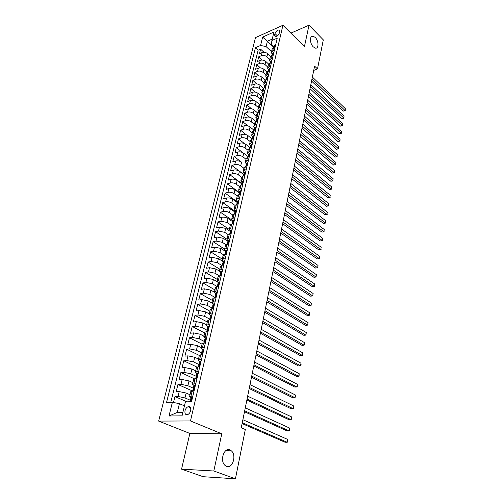 <?xml version="1.0" encoding="UTF-8"?>
<svg xmlns="http://www.w3.org/2000/svg" width="504" height="504" viewBox="0 0 504 504"><rect width="100%" height="100%" fill="white"/><g stroke="black" fill="none" stroke-linecap="round" stroke-linejoin="round"><path stroke-width="0.76" d="M229.944 449.952L231.361 450.847C236.792 455.188 232.596 469.022 226.548 466.364L224.973 465.362C219.561 460.788 224.059 447.111 229.944 449.952M315.233 37.428C318.755 40.755 318.982 48.8 315.517 48.145L313.28 46.878C309.739 43.602 309.488 35.507 312.921 36.124L315.233 37.428M190.669 410.615C191.073 407.673 190.216 406.369 188.112 406.703C186.631 407.339 185.598 408.675 185.025 410.71C184.609 413.677 185.466 414.981 187.601 414.635C189.082 413.986 190.102 412.644 190.669 410.615M181.56 469.161L213.822 470.994L221.766 433.799L189.863 433.44L181.56 469.161L203.169 476.715L235.437 478.8L245.309 429.49L241.252 427.751L314.591 66.106L317.488 68.941L323.31 39.866L309.009 25.2L290.871 33.125M189.863 433.44L158.64 421.092L255.471 37.617L282.933 25.269L190.474 420.953L158.64 421.092M270.535 56.391L267.649 53.695C265.917 52.328 264.077 51.956 262.13 52.58L259.447 53.733L260.581 49.134L263.945 52.265M269.709 59.39L266.906 56.788C265.173 55.427 263.327 55.056 261.374 55.673L258.684 56.82L262.187 60.033M258.684 56.82L257.538 61.469L260.234 60.335C262.193 59.724 264.039 60.096 265.784 61.456L268.745 64.178M266.944 72.072L263.901 69.306C262.143 67.952 260.278 67.58 258.313 68.179L255.61 69.294L256.769 64.588L260.423 67.895M265.136 80.067L261.992 77.251C260.221 75.902 258.35 75.524 256.372 76.117L253.657 77.213L254.835 72.45L258.64 75.852M263.315 88.162L260.058 85.289C258.275 83.954 256.391 83.57 254.407 84.149L251.685 85.226L252.869 80.407L256.857 83.916M261.488 96.371L258.105 93.429C256.303 92.093 254.413 91.709 252.422 92.276L249.688 93.335L250.885 88.458L255.062 92.081M259.654 104.687L256.127 101.663C254.312 100.334 252.409 99.95 250.406 100.504L247.666 101.543L248.882 96.604L253.26 100.353M257.821 113.117L254.123 109.998C252.296 108.681 250.381 108.291 248.371 108.832L245.618 109.847L246.847 104.851L251.458 108.738M257.695 121.055L255.975 121.659L252.101 118.434C250.255 117.123 248.327 116.733 246.311 117.262L243.545 118.257L244.793 113.198L249.656 117.237M254.129 130.315L250.047 126.977C248.189 125.672 246.248 125.275 244.219 125.792L241.447 126.769L242.708 121.647L247.867 125.861M252.233 139.054L247.968 135.62C246.097 134.329 244.144 133.932 242.109 134.429L239.324 135.387L240.603 130.202L246.091 134.618M250.217 147.823L245.864 144.377C243.974 143.092 242.008 142.689 239.967 143.18L237.176 144.106L238.468 138.858L244.358 143.52M247.911 157.147L248.629 155.534L248.233 156.7L243.734 153.241C241.832 151.962 239.854 151.565 237.806 152.032L234.996 152.939L236.307 147.628L242.708 152.611M234.121 156.505L241.58 162.219C239.658 160.952 237.667 160.549 235.607 161.003L232.791 161.885L234.121 156.505L236.93 155.61C238.984 155.144 240.962 155.547 242.878 156.82L243.734 153.241M243.797 174.611L239.394 171.31C237.46 170.05 235.456 169.646 233.39 170.087L230.561 170.944L231.903 165.495L243.816 174.447M243.451 181.472L242.903 181.282L242.021 182.051L241.611 183.777L237.182 180.514C235.229 179.267 233.213 178.857 231.141 179.285L228.299 180.117L229.66 174.598L241.687 183.469M239.413 193.07L234.946 189.838C232.968 188.603 230.945 188.194 228.86 188.603L226.012 189.403L227.392 183.815L239.526 192.604M237.182 202.488L232.678 199.288C230.687 198.066 228.64 197.644 226.548 198.041L223.694 198.815L225.086 193.158L237.334 201.858M234.927 212.02L230.378 208.858C228.369 207.642 226.315 207.226 224.211 207.598L221.344 208.347L222.755 202.614L235.116 211.226M232.64 221.684L228.047 218.553C226.019 217.35 223.952 216.928 221.842 217.287L218.963 218.005L220.393 212.197L231.878 220.04M230.328 231.468L225.685 228.375L219.442 227.102L216.55 227.789L218.005 221.905L229.339 229.49M227.978 241.391L223.297 238.329L217.01 237.044L214.112 237.705L215.58 231.739L226.976 239.205M225.603 251.439L220.872 248.415L214.547 247.124L211.636 247.754L213.123 241.706L224.627 249.083M223.19 261.62L218.415 258.64L212.045 257.336L209.122 257.935L210.634 251.811L222.251 259.087M220.046 271.517L215.926 269.004L209.513 267.687L206.583 268.254L208.114 262.042L219.838 269.231M217.18 281.755L213.406 279.506L206.949 278.183L204.007 278.712L205.556 272.418L217.4 279.5M214.471 292.257L210.848 290.159L204.347 288.823L201.392 289.315L202.961 282.939L214.924 289.913M211.831 302.973L208.253 300.951L201.707 299.609L198.74 300.069L200.334 293.599L212.417 300.472M209.229 313.885L205.626 311.9L199.03 310.546L196.056 310.968L197.675 304.41L209.872 311.17M206.602 324.948L202.954 323.001L196.321 321.634L193.334 322.018L194.972 315.372L207.295 322.012M203.931 336.174L200.252 334.259L193.567 332.886L190.569 333.226L192.232 326.485L204.687 333.005M201.228 347.552L197.511 345.675L190.777 344.289L187.772 344.597L189.454 337.756L202.035 344.156M198.488 359.1L194.727 357.26L187.948 355.862L184.93 356.126L186.637 349.184L199.351 355.459M195.703 370.805L191.904 369.01L185.075 367.605L182.045 367.819L183.784 360.782L196.743 366.981M192.881 382.687L189.038 380.929L182.164 379.512L179.122 379.688L180.879 372.544L194.487 378.844M190.014 394.739L186.133 393.026L179.203 391.595L176.154 391.728L177.944 384.483L192.572 391.022M274.989 33.554L274.586 35.242L275.19 36.773C276.998 36.66 278.365 35.45 279.304 33.151L279.701 31.456L279.109 29.944C277.307 30.051 275.934 31.254 274.989 33.554L277.433 35.923M273.886 47.389L267.385 41.221L266.087 46.576L260.568 45.461L255.44 47.704L166.553 402.413L172.393 402.249L168.998 415.995L182.051 415.85L185.396 401.877L191.533 401.701L277.231 38.159L271.908 40.49L271.454 44.245L274.05 46.702M260.568 45.461L262.634 37.082L273.937 32.035L271.908 40.49M190.474 400.315L184.962 397.914L186.133 393.026M192.566 391.035L193.681 387.532L193.334 387.796L193.838 388.433L187.885 385.749L189.038 380.929M196.591 376.475L190.764 373.76L191.904 369.01M199.25 364.669L193.605 361.941L194.727 357.26M201.802 352.983L196.403 350.293L197.511 345.675M204.334 341.466L199.162 338.808L200.252 334.259M206.968 330.177L201.877 327.487L202.954 323.001M209.601 319.063L204.561 316.323L205.626 311.9M212.19 308.101L207.207 305.311L208.253 300.951M214.748 297.291L209.815 294.456L210.848 290.159M217.274 286.631L212.386 283.752L213.406 279.506M219.461 275.927L214.924 273.187L215.926 269.004M221.634 265.369L217.426 262.767L218.415 258.64M223.833 254.98L219.895 252.491L220.872 248.415M226.05 244.755L222.333 242.348L223.297 238.329M228.281 234.688L224.734 232.344L225.685 228.375M230.523 224.771L227.109 222.466L228.047 218.553M232.766 215.013L229.446 212.719L230.378 208.858M235.015 205.393L231.758 203.099L232.678 199.288M237.264 195.917L234.039 193.605L234.946 189.838M239.482 186.568L236.294 184.231L237.182 180.514M241.681 177.332L238.518 174.976L239.394 171.31M243.848 168.216L240.71 165.841L241.58 162.219M245.983 159.22L242.878 156.82M248.094 150.331L245.02 147.905L245.864 144.377M250.186 141.548L247.13 139.11L247.968 135.62M252.246 132.88L249.215 130.423L250.047 126.977M254.281 124.312L251.282 121.836L252.101 118.434M256.29 115.851L253.317 113.356L254.123 109.998M258.275 107.497L255.326 104.983L256.127 101.663M260.24 99.238L257.317 96.711L258.105 93.429M262.174 91.079L259.283 88.534L260.058 85.289M264.096 83.015L261.223 80.457L261.992 77.251M265.986 75.046L263.138 72.475L263.901 69.306M267.857 67.171L265.035 64.588L265.784 61.456M260.581 49.134L258.136 50.198L170.787 402.293M184.962 397.914L178.013 396.478L174.957 396.591L173.508 402.476M177.944 384.483L180.986 384.325L187.885 385.749M180.879 372.544L183.916 372.343L190.764 373.76M183.784 360.782L186.801 360.536L193.605 361.941M186.637 349.184L189.649 348.9L196.403 350.293M189.454 337.756L192.452 337.428L199.162 338.808M192.232 326.485L195.224 326.12L201.877 327.487M194.972 315.372L197.952 314.962L204.561 316.323M197.675 304.41L200.642 303.962L207.207 305.311M200.334 293.599L203.295 293.12L209.815 294.456M202.961 282.939L205.909 282.423L212.386 283.752M205.556 272.418L208.492 271.87L214.924 273.187M208.114 262.042L211.037 261.463L217.426 262.767M210.634 251.811L213.551 251.194L219.895 252.491M213.123 241.706L216.027 241.057L222.333 242.348M215.58 231.739L218.471 231.059L224.734 232.344M218.005 221.905L220.884 221.193L227.109 222.466M220.393 212.197L223.266 211.459C225.37 211.094 227.43 211.51 229.446 212.719M222.755 202.614L225.622 201.846C227.713 201.461 229.761 201.877 231.758 203.099M225.086 193.158L227.94 192.358C230.026 191.961 232.061 192.371 234.039 193.605M227.392 183.815L230.233 182.996C232.306 182.58 234.328 182.99 236.294 184.231M229.66 174.598L232.489 173.748C234.562 173.313 236.571 173.722 238.518 174.976M231.903 165.495L234.725 164.619C236.786 164.172 238.783 164.575 240.71 165.841M236.307 147.628L239.104 146.708C241.151 146.229 243.123 146.626 245.02 147.905M238.468 138.858L241.258 137.92C243.293 137.422 245.253 137.819 247.13 139.11M240.603 130.202L243.382 129.238C245.404 128.728 247.351 129.118 249.215 130.423M242.708 121.647L245.48 120.658C247.496 120.135 249.43 120.532 251.282 121.836M244.793 113.198L247.552 112.19C249.562 111.655 251.483 112.046 253.317 113.356M246.847 104.851L249.6 103.824C251.597 103.276 253.506 103.66 255.326 104.983M248.882 96.604L251.616 95.552C253.613 94.991 255.509 95.376 257.317 96.711M250.885 88.458L253.619 87.387C255.604 86.814 257.487 87.198 259.283 88.534M252.869 80.407L255.591 79.317C257.569 78.731 259.447 79.109 261.223 80.457M254.835 72.45L257.544 71.341C259.51 70.743 261.374 71.121 263.138 72.475M256.769 64.588L259.472 63.46C261.431 62.855 263.283 63.227 265.035 64.588M274.415 50.123L272.752 50.828L271.385 52.315L272.217 54.445M275.152 46.998L273.496 47.71L272.128 49.203L271.417 52.202M273.307 54.835L271.643 55.535L270.27 57.015L269.552 60.045M270.364 62.275L269.52 60.165L270.894 58.691L272.557 57.998M271.435 62.767L269.766 63.454L268.393 64.915L267.662 67.99M268.487 70.201L267.637 68.103L269.01 66.648L270.679 65.961M269.539 70.793L267.863 71.467L266.496 72.916L265.753 76.028M266.591 78.221L265.728 76.142L267.101 74.699L268.777 74.031M267.63 78.914L265.942 79.582L264.568 81.005L263.819 84.162M264.669 86.335L263.794 84.275L265.167 82.851L266.855 82.19M265.69 87.135L264.002 87.79L262.622 89.202L261.866 92.396M262.729 94.55L261.841 92.503L263.214 91.104L264.909 90.455M263.724 95.458L262.03 96.1L260.65 97.493L259.881 100.731M260.757 102.866L259.856 100.838L261.236 99.458L262.937 98.816M261.74 103.887L260.039 104.517L258.659 105.89L257.878 109.166M258.766 111.283L257.853 109.273L259.232 107.913L260.94 107.289M259.73 112.417L258.023 113.035L256.637 114.389L255.849 117.709M256.75 119.801L255.824 117.816L257.204 116.468L258.917 115.857M254.709 128.432L253.77 126.46L255.156 125.137L256.87 124.538M255.629 129.805L253.909 130.391L252.523 131.702L251.71 135.11M252.643 137.164L251.685 135.217L253.077 133.913L254.797 133.333M253.543 138.663L251.817 139.236L250.425 140.522L249.606 143.98M250.551 146.009L249.581 144.081L250.967 142.802L252.699 142.235M251.427 147.628L249.694 148.189L248.302 149.455L247.47 152.964M248.428 154.967L247.445 153.065L248.837 151.805L250.576 151.25M249.285 156.719L247.546 157.261L246.154 158.508L245.309 162.055M246.28 164.039L245.284 162.156L246.677 160.921L248.422 160.385M247.118 165.923L245.366 166.452L243.974 167.668L243.123 171.272M244.106 173.225L243.098 171.366L244.49 170.157L246.242 169.634M244.919 175.241L243.161 175.757L241.769 176.954L240.906 180.602M241.907 182.536L240.881 180.697L242.273 179.512L244.031 179.008M242.695 184.691L240.931 185.189L239.532 186.354L238.657 190.058M239.677 191.961L238.631 190.153L240.03 188.994L241.794 188.502M240.433 194.261L238.669 194.739L237.271 195.88L236.382 199.634M237.416 201.512L236.357 199.729L237.756 198.595L239.526 198.122M238.153 203.956L236.376 204.416L234.977 205.537L234.077 209.336M235.122 211.189L234.051 209.431L235.45 208.328L237.227 207.868M235.834 213.778L234.051 214.225L232.653 215.315L231.739 219.171M232.804 220.998L231.714 219.265L233.113 218.188L234.902 217.747M233.484 223.738L231.695 224.167L230.297 225.225L229.37 229.137M230.454 230.933L229.345 229.226L230.744 228.18L232.539 227.758M231.109 233.831L229.307 234.24L227.909 235.273L226.97 239.243M228.073 241L226.945 239.324L228.35 238.31L230.145 237.907M228.696 244.062L226.894 244.453L225.49 245.454L224.532 249.48M225.653 251.206L224.513 249.562L225.918 248.573L227.72 248.195M226.252 254.432L224.438 254.803L223.039 255.774L222.069 259.856M223.209 261.551L222.05 259.938L223.448 258.98L225.263 258.621M223.77 264.947L221.955 265.293L220.55 266.232L219.568 270.377M220.727 272.04L219.549 270.459L220.947 269.533L222.774 269.193M221.262 275.606L219.435 275.934L218.03 276.841L217.035 281.043M218.213 282.668L217.016 281.119L218.415 280.23L220.242 279.909M218.711 286.417L216.877 286.726L215.479 287.589L214.465 291.86M215.662 293.448L214.446 291.936L215.844 291.079L217.684 290.783M216.128 297.379L214.288 297.662L212.883 298.494L211.856 302.828M213.072 304.378L211.838 302.904L213.242 302.079L215.082 301.808M213.507 308.498L211.661 308.757L210.256 309.557L209.21 313.954M210.452 315.466L209.198 314.024L210.596 313.242L212.449 312.984M210.848 319.775L208.996 320.008L207.591 320.771L206.533 325.231M207.793 326.705L206.514 325.3L209.771 324.33M208.152 331.21L204.889 332.149L203.811 336.678M205.09 338.108L203.799 336.741L207.062 335.834M205.418 342.815L202.148 343.69L201.052 348.289M202.356 349.675L201.039 348.352L204.309 347.508M202.639 354.596L199.363 355.396L198.255 360.064M201.027 361.425L200.466 361.009L199.578 361.412L198.242 360.127L201.518 359.352M199.823 366.54L196.541 367.277L195.413 372.015M196.762 373.319L195.401 372.078L198.683 371.372M196.963 378.668L193.675 379.329L192.534 384.149M193.908 385.402L192.522 384.199L195.81 383.569M194.065 390.972L190.77 391.564L189.605 396.459M191.022 397.669L189.592 396.509L192.887 395.949M271.536 51.698L266.087 46.576M213.822 470.994L235.437 478.8M221.766 433.799L190.474 420.953M282.933 25.269L304.447 46.563L309.009 25.2M313.721 70.39L317.488 68.941M272.248 39.085L267.385 41.221L262.634 37.082M184.451 405.84L179.405 403.691L177.288 412.423L182.895 412.341M258.136 50.198L255.44 47.704M174.957 396.591L187.091 401.827M255.156 125.137L255.975 121.659L254.596 122.989L253.796 126.353M172.393 402.249L179.405 403.691M168.998 415.995L177.288 412.423M275.625 45.001L275.096 44.95L274.233 45.933L273.899 47.319M311.56 81.056L343.148 111.113L345.007 110.502L311.982 78.958M345.334 108.643L345.234 110.785L345.334 108.643L312.367 77.062M274.321 47.357L274.434 46.658L273.861 47.552M345.234 110.785L343.148 111.113M273.792 52.775L273.262 52.718L272.393 53.689L272.066 55.093M310.01 88.691L341.838 118.572L343.709 117.968L310.433 86.612M344.037 116.096L343.936 118.238L344.037 116.096L310.823 84.691M272.437 55.201L272.595 54.438L272.021 55.377M343.936 118.238L341.838 118.572M271.933 60.638L271.41 60.575L270.541 61.532L270.201 62.956M308.448 96.409L340.515 126.107L342.392 125.515L308.864 94.349M342.72 123.625L342.626 125.773L342.72 123.625L309.254 92.402M270.528 63.139L270.724 62.313L270.163 63.29M342.626 125.773L340.515 126.107M270.062 68.594L269.533 68.525L268.657 69.47L268.317 70.919M306.86 104.215L339.179 133.73L341.063 133.15L307.276 102.173M341.397 131.235L341.296 133.39L341.397 131.235L307.673 100.208M268.594 71.177L268.84 70.276L268.286 71.297M341.296 133.39L339.179 133.73M268.159 76.652L267.63 76.57L266.761 77.509L266.414 78.971M305.26 112.108L337.825 141.435L339.721 140.868L305.67 110.093M340.055 138.928L339.961 141.095L340.055 138.928L306.073 108.102M266.622 79.311L266.925 78.34L266.383 79.405M339.961 141.095L337.825 141.435M266.238 84.804L265.709 84.716L264.833 85.642L264.48 87.123M303.641 120.097L336.458 149.222L338.36 148.667L304.044 118.1M338.701 146.708L338.36 148.667L338.701 146.708L304.454 116.09M264.619 87.551L264.991 86.505L264.468 87.608M338.606 148.882L336.458 149.222M264.291 93.057L263.762 92.963L262.886 93.87L262.534 95.376M302.003 128.173L335.078 157.097L336.987 156.555L302.4 126.202M337.334 154.577L336.987 156.555L337.334 154.577L302.816 124.167M262.584 95.892L263.038 94.765L262.527 95.911M337.233 156.757L335.078 157.097M262.326 101.405L261.79 101.304L260.914 102.205L260.555 103.73M300.346 136.351L333.679 165.06L335.595 164.531L300.743 134.398M335.947 162.534L335.595 164.531L335.947 162.534L301.159 132.344M260.543 104.328L260.914 103.188L260.568 104.303M335.847 164.72L333.679 165.06M260.329 109.866L259.793 109.752L258.917 110.641L258.552 112.184M298.67 144.623L332.268 173.118L334.19 172.601L299.061 142.695M334.543 170.572L334.19 172.601L334.543 170.572L299.483 140.61M258.483 112.865L258.917 111.649L258.571 112.764M334.448 172.765L332.268 173.118M258.313 118.427L257.777 118.308L256.895 119.177L256.53 120.746M296.969 152.989L330.838 181.264L332.772 180.76L297.354 151.087M333.125 178.712L332.772 180.76L333.125 178.712L297.782 148.982M256.41 121.508L256.889 120.217L256.555 121.332M333.031 180.911L330.838 181.264M256.271 127.096L255.73 126.964L254.854 127.827L254.476 129.408M295.256 161.456L329.396 189.498L331.336 189.013L295.634 159.585M331.695 186.94L331.336 189.013L331.695 186.94L296.068 157.45M254.318 130.252L254.835 128.892L254.514 130.007M331.601 189.145L329.396 189.498M254.199 135.872L253.663 135.733L252.781 136.578L252.403 138.184M293.517 170.031L327.934 197.826L329.881 197.354L293.889 168.178M330.246 195.262L329.881 197.354L330.246 195.262L294.33 166.024M252.202 139.104L252.762 137.68L252.441 138.795M330.151 197.474L327.934 197.826M252.107 144.761L251.565 144.61L250.683 145.442L250.299 147.073M291.753 178.7L326.453 206.256L328.406 205.796L292.125 176.879M328.778 203.679L328.406 205.796L328.778 203.679L292.566 174.693M250.066 148.069L250.658 146.576L250.349 147.691M328.684 205.897L326.453 206.256M249.984 153.764L249.442 153.607L248.56 154.419L248.17 156.076M289.976 187.482L324.954 214.78L326.92 214.339L290.342 185.686M327.298 212.197L326.92 214.339L327.298 212.197L290.789 183.475M327.203 214.421L324.954 214.78M247.836 162.88L247.288 162.71L246.406 163.517L246.009 165.186M288.175 196.371L323.442 223.404L325.414 222.976L288.534 194.601M325.792 220.809L325.414 222.976L325.792 220.809L288.987 192.364M246.084 165.816L245.996 165.255L246.462 164.663L245.738 166.339M325.704 223.039L323.442 223.404M245.656 172.116L245.114 171.933L244.226 172.721L243.823 174.422M286.348 205.361L321.911 232.13L323.896 231.72L286.7 203.629M324.274 229.522L323.896 231.72L324.274 229.522L287.16 201.361M243.904 175.046L244.27 173.905L243.904 175.046M243.533 175.65L243.917 175.064M324.185 231.764L321.911 232.13M284.502 214.471L320.361 240.956L322.352 240.559L284.848 212.764M322.743 238.342L322.352 240.559L322.743 238.342L285.314 210.47M241.303 185.081L241.599 183.84L241.718 184.433M322.648 240.591L320.361 240.956M241.214 190.947L240.666 190.745L239.784 191.501L239.368 193.246M282.631 223.688L318.799 249.889L320.796 249.512L282.971 222.012M321.187 247.262L320.796 249.512L321.187 247.262L283.443 219.694M239.041 194.638L239.356 193.309L239.488 193.914M321.092 249.518L318.799 249.889M238.953 200.548L238.405 200.34L237.516 201.077L237.101 202.847M280.741 233.024L317.211 258.924L319.215 258.565L281.075 231.38M319.612 256.29L319.215 258.565L319.612 256.29L281.553 229.03M236.748 204.322L237.082 202.91L237.233 203.528M319.523 258.552L317.211 258.924M236.659 210.281L236.111 210.061L235.223 210.779L234.795 212.575M278.825 242.481L315.605 268.071L317.621 267.731L279.147 240.868M318.024 265.432L317.621 267.731L318.024 265.432L279.632 238.487M234.429 214.131L234.782 212.638L234.946 213.261M317.929 267.7L315.605 268.071M234.335 220.141L233.78 219.908L232.898 220.607L232.464 222.428M276.879 252.05L313.979 277.332L316.008 277.005L277.2 250.475M316.411 274.674L316.008 277.005L316.411 274.674L277.691 248.062M232.073 224.078L232.451 222.491L232.634 223.127M231.979 230.133L231.424 229.887L230.542 230.567L230.101 232.42M274.913 261.746L312.335 286.7L314.37 286.392L275.228 260.203M314.779 284.036L314.37 286.392L314.779 284.036L275.726 257.758M229.692 234.152L230.089 232.476L230.284 233.125M229.591 240.257L229.037 239.999L228.148 240.666L227.707 242.544M272.922 271.568L310.672 296.182L312.713 295.898L273.231 270.062M313.129 293.511L312.713 295.898L313.129 293.511L273.729 267.586M227.273 244.371L227.695 242.6L227.909 243.256M227.172 250.526L226.617 250.255L225.729 250.898L225.275 252.8M270.906 281.516L308.99 305.783L311.037 305.519L271.202 280.041M311.459 303.099L311.037 305.519L311.459 303.099L271.713 277.534M224.822 254.722L225.263 252.857L225.502 253.518M224.721 260.927L224.16 260.644L223.272 261.267L222.818 263.201M268.865 291.589L307.283 315.498L309.343 315.252L269.155 290.159M309.771 312.808L309.343 315.252L309.771 312.808L269.672 287.62M222.34 265.224L222.806 263.258L223.064 263.926M222.232 271.48L221.672 271.183L220.784 271.782L220.324 273.748M266.792 301.795L305.556 325.338L307.623 325.118L267.076 300.403M308.057 322.636L307.623 325.118L308.057 322.636L267.599 297.832M219.82 275.864L220.311 273.798L220.588 274.478M219.713 282.177L219.152 281.862L218.263 282.442L217.791 284.439M264.695 312.14L303.811 335.305L305.884 335.097L264.972 310.785M306.325 332.59L305.884 335.097L306.325 332.59L265.501 308.177M217.268 286.656L217.778 284.489L218.081 285.169M217.155 293.019L216.594 292.698L215.706 293.252L215.227 295.275M262.571 322.617L302.041 345.391L304.126 345.209L262.836 321.306M304.567 342.67L304.662 343.98L304.126 345.209L304.567 342.67L263.372 318.667M214.679 297.599L215.353 295.76M214.559 304.019L213.998 303.679L213.11 304.214L212.625 306.268M213.998 303.679L214.565 304M260.417 333.239L300.245 355.604L302.343 355.446L260.675 331.972M302.791 352.876L302.709 355.207L302.343 355.446L302.791 352.876L261.217 329.295M212.052 308.7L212.757 306.741M211.932 315.176L211.371 314.824L210.483 315.334L209.992 317.413M211.371 314.824L211.938 315.132M258.237 343.999L298.431 365.948L300.535 365.816L258.483 342.777M300.989 363.208L301.09 364.505L300.535 365.816L300.989 363.208L259.031 340.061M209.387 319.958L210.124 317.873M209.267 326.491L208.7 326.12L207.812 326.605L207.314 328.721M208.7 326.12L209.28 326.428M256.026 354.911L296.591 376.431L298.708 376.318L256.259 353.732M299.168 373.678L299.086 376.022L298.708 376.318L299.168 373.678L256.82 350.979M206.684 331.38L207.453 329.169M206.558 337.964L205.997 337.579L205.109 338.039L204.599 340.187M205.997 337.579L206.577 337.882M253.783 365.967L294.733 387.041L296.856 386.952L254.01 364.833M297.316 384.281L297.24 386.637L296.856 386.952L297.316 384.281L254.577 362.042M203.944 342.966L204.586 340.231L205.002 340.912M203.811 349.612L203.251 349.209L202.362 349.644L201.846 351.824M203.251 349.209L203.837 349.505M251.509 377.175L292.843 397.795L294.979 397.732L251.729 376.091M295.445 395.023L295.558 396.301L294.979 397.732L295.445 395.023L252.302 373.262M201.159 354.721L201.839 351.868L202.274 352.542M200.466 361.009L201.058 361.299M249.203 388.54L290.934 408.687L293.076 408.649L249.411 387.507M293.555 405.909L293.473 408.271L293.076 408.649L293.555 405.909L249.997 384.634M198.337 366.647L199.112 364.77L199.395 363.371L199.042 363.668L199.508 364.335M198.204 373.407L197.637 372.979L196.749 373.357L196.22 375.606M197.637 372.979L198.236 373.262M246.866 400.056L289 419.725L291.148 419.712L247.067 399.08M291.633 416.934L291.747 418.194L291.148 419.712L291.633 416.934L247.653 396.169M195.476 378.75L196.283 376.784L196.56 375.36L196.207 375.644L196.692 376.299M195.338 385.573L194.764 385.125L193.882 385.478L193.341 387.765M194.764 385.125L195.376 385.402M193.75 390.991L194.116 390.751M244.497 411.743L287.034 430.901L289.195 430.92L244.686 410.81M289.687 428.104L289.611 430.485L289.195 430.92L289.687 428.104L245.284 407.862M192.427 397.921L191.854 397.454L190.972 397.776L190.424 400.1M191.854 397.454L192.471 397.725M242.096 423.587L285.05 442.235L287.217 442.279L242.273 422.711M287.715 439.425L287.639 441.813L287.217 442.279L287.715 439.425L242.878 419.725M190.033 401.745L190.487 401.348L190.758 399.886L190.417 400.132L190.94 400.749M266.906 56.788L267.649 53.695M261.374 55.673L262.13 52.58M178.013 396.478L179.203 391.595M180.986 384.325L182.164 379.512M183.916 372.343L185.075 367.605M186.801 360.536L187.948 355.862M189.649 348.9L190.777 344.289M192.452 337.428L193.567 332.886M195.224 326.12L196.321 321.634M197.952 314.962L199.03 310.546M200.642 303.962L201.707 299.609M203.295 293.12L204.347 288.823M205.909 282.423L206.949 278.183M208.492 271.87L209.513 267.687M211.037 261.463L212.045 257.336M213.551 251.194L214.547 247.124M216.027 241.057L217.01 237.044M218.471 231.059L219.442 227.102M220.884 221.193L221.842 217.287M223.266 211.459L224.211 207.598M225.622 201.846L226.548 198.041M227.94 192.358L228.86 188.603M230.233 182.996L231.141 179.285M232.489 173.748L233.39 170.087M234.725 164.619L235.607 161.003M236.93 155.61L237.806 152.032M239.104 146.708L239.967 143.18M241.258 137.92L242.109 134.429M243.382 129.238L244.219 125.792M245.48 120.658L246.311 117.262M247.552 112.19L248.371 108.832M249.6 103.824L250.406 100.504M251.616 95.552L252.422 92.276M253.619 87.387L254.407 84.149M255.591 79.317L256.372 76.117M257.544 71.341L258.313 68.179M259.472 63.46L260.234 60.335M272.752 50.828L273.496 47.71M270.894 58.691L271.643 55.535M269.01 66.648L269.766 63.454M267.101 74.699L267.863 71.467M265.167 82.851L265.942 79.582M263.214 91.104L264.002 87.79M261.236 99.458L262.03 96.1M259.232 107.913L260.039 104.517M257.204 116.468L258.023 113.035M253.077 133.913L253.909 130.391M250.967 142.802L251.817 139.236M248.837 151.805L249.694 148.189M246.677 160.921L247.546 157.261M244.49 170.157L245.366 166.452M242.273 179.512L243.161 175.757M240.03 188.994L240.931 185.189M237.756 198.595L238.669 194.739M235.45 208.328L236.376 204.416M233.113 218.188L234.051 214.225M230.744 228.18L231.695 224.167M228.35 238.31L229.307 234.24M225.918 248.573L226.894 244.453M223.448 258.98L224.438 254.803M220.947 269.533L221.955 265.293M218.415 280.23L219.435 275.934M215.844 291.079L216.877 286.726M213.242 302.079L214.288 297.662M210.596 313.242L211.661 308.757M207.919 324.557L208.996 320.008M205.197 336.036L206.287 331.424M202.438 347.684L203.547 343.004M199.641 359.503L200.762 354.753M196.799 371.492L197.94 366.679M193.914 383.664L195.073 378.775M190.991 396.018L192.163 391.054M276.098 36.697L274.586 35.242M274.592 47.237L275.134 44.957M272.74 55.068L273.3 52.718M270.868 63L271.442 60.581M268.978 71.02L269.564 68.531M267.057 79.141L267.662 76.576M265.117 87.356L265.74 84.722M263.157 95.678L263.794 92.963M261.166 104.101L261.822 101.31M259.151 112.625L259.831 109.759M257.116 121.256L257.809 118.314M255.049 130L255.767 126.97M252.958 138.852L253.695 135.74M250.841 147.817L251.597 144.623M248.699 156.901L249.474 153.613M246.525 166.099L247.325 162.723M244.327 175.417L245.146 171.946M242.096 184.855L242.941 181.295M239.841 194.418L240.704 190.758M237.554 204.114L238.436 200.353M235.229 213.929L236.143 210.073M232.879 223.883L233.818 219.92M230.498 233.969L231.462 229.9M228.085 244.194L229.074 240.017M225.641 254.558L226.649 250.268M223.159 265.066L224.198 260.663M220.645 275.719L221.71 271.202M218.093 286.518L219.19 281.887M215.504 297.473L216.632 292.717M212.883 308.587L214.036 303.704M210.225 319.851L211.403 314.843M207.522 331.286L208.738 326.145M204.782 342.884L206.029 337.604M202.003 354.646L203.282 349.234M199.187 366.584L200.498 361.034M196.327 378.706L197.669 373.004M193.423 391.003L194.802 385.157M190.89 401.719L191.892 397.486M231.361 450.847L225.786 450.671M190.525 407.73L188.112 406.703M279.714 30.53L279.109 29.944M312.921 36.124L311.226 36.836M199.578 361.412L199.055 363.63"/></g></svg>
